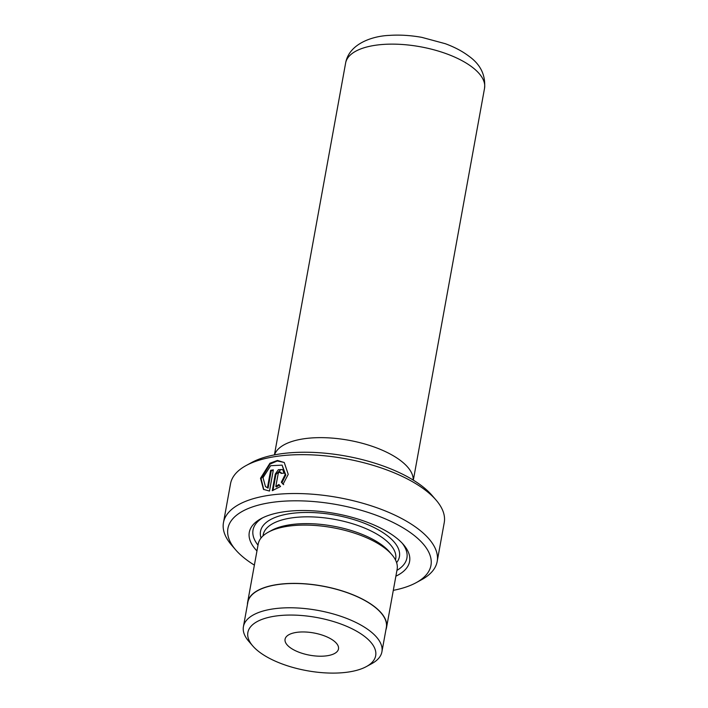<?xml version="1.0" encoding="UTF-8"?>
<svg xmlns="http://www.w3.org/2000/svg" width="708" height="708" viewBox="0 0 708 708"><rect width="100%" height="100%" fill="white"/><g stroke="black" fill="none" stroke-linecap="round" stroke-linejoin="round"><path stroke-width="1.06" d="M283.669 484.661L281.934 482.661L285.802 475.024L282.094 465.129L285.182 474.555L281.324 482.192L283.05 484.192L288.227 474.369L284.262 462.519L277.474 460.457L269.943 463.218L260.509 478.281L263.491 489.378L269.491 491.06L273.341 469.873A108.616 45.215 -169.7 0 0 270.633 470.307L267.482 487.653L265.473 486.617L263.013 477.679L270.651 465.705L282.094 465.129M281.934 482.661L281.324 482.192M263.792 489.6L261.128 478.75L270.04 464.059L277.271 460.988L284.032 462.404M364.487 636.368A64.95 27.037 -169.7 0 0 280.917 615.456A64.95 27.037 -169.7 0 0 252.756 645.935A64.95 27.037 -169.7 0 0 259.075 651.794A64.95 27.037 -169.7 0 0 366.381 666.582A64.95 27.037 -169.7 0 0 364.487 636.368M252.756 645.935L248.703 641.236A70.384 29.294 10.3 0 1 243.419 626.642A70.384 29.294 10.3 0 1 294.493 607.853A70.384 29.294 10.3 0 1 369.78 630.863A70.384 29.294 10.3 0 1 381.913 651.811A70.384 29.294 10.3 0 1 371.833 663.608L366.381 666.582M393.303 590.357A103.182 42.949 -169.7 0 0 416.18 582.666A103.182 42.949 -169.7 0 0 413.171 534.664A103.182 42.949 -169.7 0 0 280.403 501.441A103.182 42.949 -169.7 0 0 235.667 549.859A103.182 42.949 -169.7 0 0 245.703 559.17A103.182 42.949 -169.7 0 0 254.376 565.117M235.667 549.859L231.613 545.16A108.616 45.215 10.3 0 1 223.463 522.637A108.616 45.215 10.3 0 1 302.272 493.644A108.616 45.215 10.3 0 1 418.463 529.159A108.616 45.215 10.3 0 1 437.181 561.479A108.616 45.215 10.3 0 1 421.632 579.693L416.18 582.666M246.083 465.563L251.526 462.59A103.182 42.949 10.3 0 1 422.003 486.086A103.182 42.949 10.3 0 1 432.039 495.396L436.093 500.096A108.616 45.215 -169.7 0 0 425.526 490.299A108.616 45.215 -169.7 0 0 246.083 465.563A108.616 45.215 -169.7 0 0 230.525 483.776L223.463 522.637M413.215 480.068A70.596 29.391 -169.7 0 0 400.861 460.802A70.596 29.391 -169.7 0 0 327.344 437.801A70.596 29.391 -169.7 0 0 274.536 454.872M280.554 486.502L278.855 484.529L275.793 486.476L278.288 473.183L279.996 472.015L281.014 473.395A108.616 45.215 10.3 0 1 283.961 473.139L282.802 469.608L278.359 469.687L275.288 474.041L272.27 490.671L280.554 486.502M395.878 576.188A81.455 33.904 -169.7 0 0 403.471 544.594A81.455 33.904 -169.7 0 0 395.542 537.248A81.455 33.904 -169.7 0 0 260.96 518.699A81.455 33.904 -169.7 0 0 256.951 550.939M396.923 570.4A78.199 32.55 -169.7 0 0 402.188 543.169M385.913 629.784A70.596 29.391 -169.7 0 0 386.541 627.553L397.135 569.259A70.596 29.391 -169.7 0 0 391.834 554.621L389.4 551.798A67.34 28.028 -169.7 0 0 382.851 545.726A67.34 28.028 -169.7 0 0 271.598 530.389L268.323 532.177A70.596 29.391 -169.7 0 0 258.216 544.01L247.623 602.313A70.596 29.391 -169.7 0 0 247.419 604.614M391.834 554.621A70.596 29.391 -169.7 0 0 384.966 548.249A70.596 29.391 -169.7 0 0 268.323 532.177M289.749 647.307A27.152 11.301 -169.7 0 0 318.795 656.183A27.152 11.301 -169.7 0 0 338.495 648.935A27.152 11.301 -169.7 0 0 333.813 640.855A27.152 11.301 -169.7 0 0 304.767 631.979A27.152 11.301 -169.7 0 0 285.067 639.227A27.152 11.301 -169.7 0 0 289.749 647.307M381.913 651.811L386.329 627.518A70.384 29.294 -169.7 0 0 374.196 606.579A70.384 29.294 -169.7 0 0 298.909 583.56A70.384 29.294 -169.7 0 0 247.835 602.349L243.419 626.642M386.541 627.553A70.596 29.391 -169.7 0 0 374.373 606.552A70.596 29.391 -169.7 0 0 298.847 583.463A70.596 29.391 -169.7 0 0 247.623 602.313M262.668 517.813A78.199 32.55 -169.7 0 0 258.004 545.151M437.181 561.479L444.243 522.61A108.616 45.215 -169.7 0 0 436.093 500.096M272.996 490.485L275.899 474.51L280.988 469.448M279.465 484.998L276.403 486.945L275.793 486.476M281.625 473.333L280.634 472.227M265.473 486.617L268.093 488.122L271.244 470.776L270.633 470.307M271.244 470.776A107.528 44.754 10.3 0 1 273.244 470.448M268.093 488.122L267.482 487.653M345.619 63.047C349.132 43.507 372.851 36.011 389.232 35.4C399.639 34.683 410.49 35.338 421.8 37.356L445.332 43.71C454.554 47.109 462.466 51.303 469.068 56.304C480.573 64.543 485.732 75.216 484.538 88.296A70.596 29.391 -169.7 0 0 472.369 67.287A70.596 29.391 -169.7 0 0 396.852 44.206A70.596 29.391 -169.7 0 0 345.619 63.047L274.412 454.899M396.604 562.639A70.596 29.391 -169.7 0 0 387.258 535.62A70.596 29.391 -169.7 0 0 304.458 512.477A70.596 29.391 -169.7 0 0 261.04 538M395.506 559.993L395.692 558.957A67.34 28.028 -169.7 0 0 384.09 538.921A67.34 28.028 -169.7 0 0 312.051 516.902A67.34 28.028 -169.7 0 0 263.181 534.876L262.995 535.912M275.899 474.51L275.288 474.041M484.538 88.296L413.33 480.139"/></g></svg>
